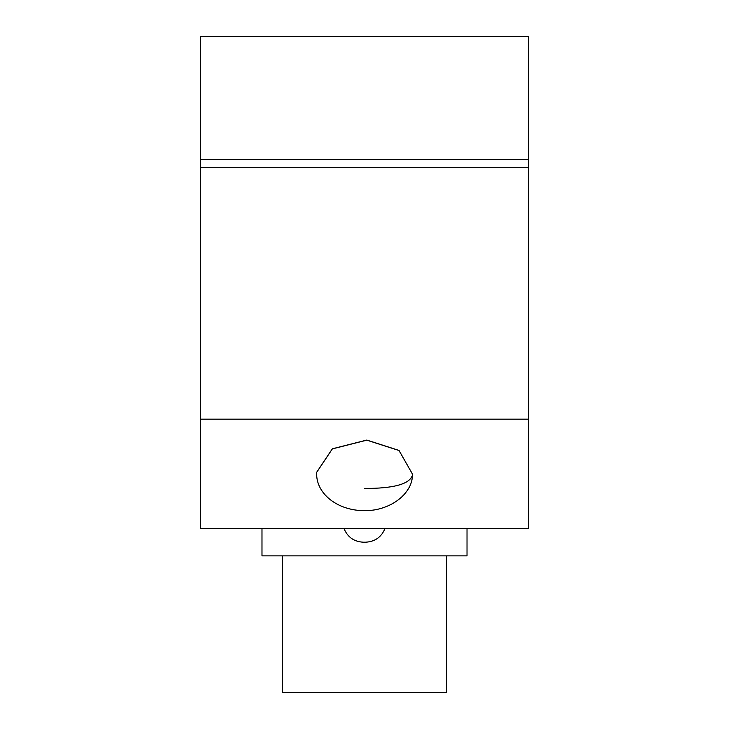 <?xml version="1.0" encoding="UTF-8"?>
<svg xmlns="http://www.w3.org/2000/svg" width="729" height="729" viewBox="0 0 729 729"><rect width="100%" height="100%" fill="white"/><g stroke="black" fill="none" stroke-linecap="round" stroke-linejoin="round"><path stroke-width="1.09" d="M316.659 473.896L316.714 472.219L332.351 448.8L366.815 440.061L399.009 450.422L412.341 473.896M467.016 528.525L467.016 555.862L261.984 555.862L261.984 528.525M446.512 555.862L446.512 692.55L282.488 692.55L282.488 555.862M364.5 542.194L365.676 542.194C374.97 541.674 381.413 537.118 385.003 528.525C381.413 537.118 374.97 541.674 365.676 542.194L363.324 542.194C354.012 541.702 347.569 537.145 343.997 528.525C347.569 537.145 354.012 541.702 363.324 542.194M528.525 528.525L528.525 419.175L200.475 419.175L200.475 528.525L528.525 528.525M528.525 419.175L528.525 36.45L200.475 36.45L200.475 419.175M200.475 167.67L528.525 167.67M200.475 159.469L528.525 159.469M364.5 488.448C393.314 488.512 409.242 484.22 412.286 475.581L412.341 473.95L412.286 475.581M316.659 473.85L316.714 472.31L332.351 448.9L366.815 440.161L399.009 450.513L412.341 473.85M316.659 473.95C316.404 495.82 342.512 515.066 375.389 509.781C400.485 504.842 412.632 487.428 412.277 475.882"/></g></svg>
